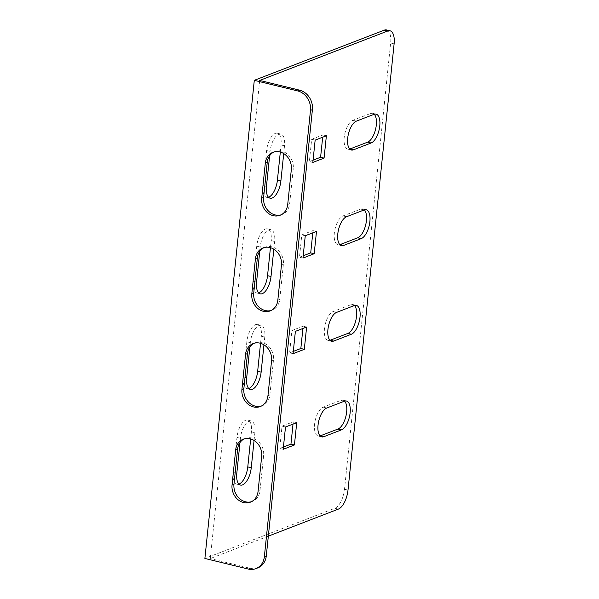 <?xml version="1.0" encoding="UTF-8"?>
<svg xmlns="http://www.w3.org/2000/svg" width="599" height="599" viewBox="0 0 599 599"><rect width="100%" height="100%" fill="white"/><g stroke="black" fill="none" stroke-linecap="round" stroke-linejoin="round"><path stroke-width="0.45" stroke-dasharray="3 2.25" d="M386.565 29.95A16.615 7.39 -76.3 0 1 390.638 42.993L344.522 489.241A16.615 7.39 -76.3 0 1 334.856 508.274L204.888 558.448M268.337 536.142L210.286 558.553L259.696 80.431M254.073 440.452L254.874 432.703A14.953 6.649 103.7 0 0 251.206 420.962A14.953 6.649 103.7 0 0 240.431 438.273L239.982 442.601M263.949 344.829L264.751 337.072A14.953 6.649 103.7 0 0 261.082 325.332A14.953 6.649 103.7 0 0 250.315 342.65L249.865 346.978M273.833 249.206L274.634 241.449A14.953 6.649 103.7 0 0 270.965 229.709A14.953 6.649 103.7 0 0 260.198 247.028L259.749 251.348M283.716 153.576L284.518 145.827A14.953 6.649 103.7 0 0 280.849 134.086A14.953 6.649 103.7 0 0 270.074 151.397L269.632 155.725M374.24 114.252A14.953 6.649 103.7 0 0 372.638 113.293A14.953 6.649 103.7 0 0 370.571 113.481L352.923 120.294A14.953 6.649 103.7 0 0 344.522 135.247A14.953 6.649 103.7 0 0 347.884 149.158A14.953 6.649 103.7 0 0 349.749 149.054M250.674 438.932L251.4 431.849A14.953 6.649 103.7 0 0 247.731 420.109A14.953 6.649 103.7 0 0 236.964 437.427L233.34 472.491A14.953 6.649 103.7 0 0 237.009 484.224A14.953 6.649 103.7 0 0 238.874 484.119M260.55 343.302L261.284 336.226A14.953 6.649 103.7 0 0 257.615 324.486A14.953 6.649 103.7 0 0 246.84 341.804L243.216 376.861A14.953 6.649 103.7 0 0 246.893 388.601A14.953 6.649 103.7 0 0 248.757 388.489M270.434 247.679L271.167 240.603A14.953 6.649 103.7 0 0 267.498 228.863A14.953 6.649 103.7 0 0 256.724 246.174L253.1 281.238A14.953 6.649 103.7 0 0 256.769 292.978A14.953 6.649 103.7 0 0 258.633 292.866M364.364 209.875A14.953 6.649 103.7 0 0 362.754 208.924A14.953 6.649 103.7 0 0 360.688 209.103L343.04 215.917A14.953 6.649 103.7 0 0 334.639 230.87A14.953 6.649 103.7 0 0 338.008 244.789A14.953 6.649 103.7 0 0 339.873 244.677M354.481 305.505A14.953 6.649 103.7 0 0 352.871 304.547A14.953 6.649 103.7 0 0 350.804 304.726L333.156 311.54A14.953 6.649 103.7 0 0 324.755 326.492A14.953 6.649 103.7 0 0 328.125 340.412A14.953 6.649 103.7 0 0 329.989 340.299M344.597 401.128A14.953 6.649 103.7 0 0 342.995 400.169A14.953 6.649 103.7 0 0 340.921 400.349L323.273 407.163A14.953 6.649 103.7 0 0 314.872 422.123A14.953 6.649 103.7 0 0 318.241 436.035A14.953 6.649 103.7 0 0 320.106 435.922M280.317 152.056L281.051 144.973A14.953 6.649 103.7 0 0 277.382 133.24A14.953 6.649 103.7 0 0 266.607 150.551L262.983 185.615A14.953 6.649 103.7 0 0 266.652 197.356A14.953 6.649 103.7 0 0 268.517 197.243M303.191 255.78L299.485 257.211L301.791 234.898L313.022 230.563L312.79 232.839M283.432 447.026L279.726 448.456L282.032 426.151L293.263 421.808L293.023 424.092M293.315 351.403L289.609 352.833L291.915 330.521L303.146 326.185L302.907 328.469M313.075 160.158L309.369 161.588L311.675 139.275L322.906 134.94L322.674 137.216M257.817 567.867A16.615 14.219 68.9 0 1 250.187 568.309L210.286 558.553M273.923 151.989A14.953 12.796 68.9 0 1 274.866 151.569A14.953 12.796 68.9 0 1 287.969 154.624A14.953 12.796 68.9 0 1 293.263 168.701L289.639 203.765A14.953 12.796 68.9 0 1 282.009 214.532A14.953 12.796 68.9 0 1 281.036 214.861M264.039 247.612A14.953 12.796 68.9 0 1 264.983 247.192A14.953 12.796 68.9 0 1 278.086 250.247A14.953 12.796 68.9 0 1 283.379 264.324L279.755 299.388A14.953 12.796 68.9 0 1 272.133 310.155A14.953 12.796 68.9 0 1 271.152 310.484M254.156 343.234A14.953 12.796 68.9 0 1 255.099 342.815A14.953 12.796 68.9 0 1 268.202 345.87A14.953 12.796 68.9 0 1 273.496 359.947L269.872 395.011A14.953 12.796 68.9 0 1 262.25 405.785A14.953 12.796 68.9 0 1 261.269 406.107M244.272 438.857A14.953 12.796 68.9 0 1 245.223 438.446A14.953 12.796 68.9 0 1 258.319 441.493A14.953 12.796 68.9 0 1 263.62 455.577L259.996 490.641A14.953 12.796 68.9 0 1 252.366 501.408A14.953 12.796 68.9 0 1 251.385 501.73M312.843 162.434L309.369 161.588M326.38 135.786L322.906 134.94M315.149 140.121L311.675 139.275M293.076 353.687L289.609 352.833M306.613 327.039L303.146 326.185M295.382 331.374L291.915 330.521M283.192 449.31L279.726 448.456M296.73 422.662L293.263 421.808M285.498 426.997L282.032 426.151M302.959 258.057L299.485 257.211M316.497 231.409L313.022 230.563M305.265 235.744L301.791 234.898M334.856 508.274L338.323 509.128M390.638 42.993L394.112 43.839M347.997 490.087L344.522 489.241M250.187 568.309L248.263 569.05M281.051 144.973L284.518 145.827M266.607 150.551L270.074 151.397M262.983 185.615L266.45 186.461M323.273 407.163L326.747 408.016M340.921 400.349L344.395 401.203M333.156 311.54L336.623 312.386M350.804 304.726L354.279 305.572M343.04 215.917L346.507 216.763M360.688 209.103L364.155 209.95M271.167 240.603L274.634 241.449M256.724 246.174L260.198 247.028M253.1 281.238L256.574 282.084M261.284 336.226L264.751 337.072M246.84 341.804L250.315 342.65M243.216 376.861L246.691 377.714M251.4 431.849L254.874 432.703M236.964 437.427L240.431 438.273M233.34 472.491L236.807 473.337M370.571 113.481L374.038 114.327M352.923 120.294L356.39 121.14M261.688 456.318L263.62 455.577M258.064 491.382L259.996 490.641M271.572 360.695L273.496 359.947M267.948 395.759L269.872 395.011M281.455 265.072L283.379 264.324M277.831 300.129L279.755 299.388M291.339 169.442L293.263 168.701M287.715 204.506L289.639 203.765M277.382 133.24L280.849 134.086M266.652 197.356L270.119 198.202M318.241 436.035L321.708 436.881M342.995 400.169L346.462 401.016M328.125 340.412L331.591 341.258M352.871 304.547L356.345 305.393M338.008 244.789L341.475 245.635M362.754 208.924L366.229 209.77M267.498 228.863L270.965 229.709M256.769 292.978L260.243 293.824M257.615 324.486L261.082 325.332M246.893 388.601L250.36 389.447M247.731 420.109L251.206 420.962M237.009 484.224L240.476 485.078M372.638 113.293L376.105 114.147M347.884 149.158L351.358 150.012M243.291 439.187L245.223 438.446M250.442 502.149L252.366 501.408M253.175 343.564L255.099 342.815M260.325 406.526L262.25 405.785M263.058 247.934L264.983 247.192M270.209 310.903L272.133 310.155M272.942 152.311L274.866 151.569M280.085 215.273L282.009 214.532"/><path stroke-width="0.9" d="M239.982 442.601L236.807 473.337A14.953 6.649 103.7 0 0 240.476 485.078A14.953 6.649 103.7 0 0 242.543 484.891A14.953 6.649 103.7 0 0 251.251 467.759L254.073 440.452M238.874 484.119A14.953 6.649 103.7 0 0 239.076 484.044A14.953 6.649 103.7 0 0 247.776 466.913L250.674 438.932M249.865 346.978L246.691 377.714A14.953 6.649 103.7 0 0 250.36 389.447A14.953 6.649 103.7 0 0 252.426 389.268A14.953 6.649 103.7 0 0 261.127 372.136L263.949 344.829M248.757 388.489A14.953 6.649 103.7 0 0 248.959 388.422A14.953 6.649 103.7 0 0 257.66 371.29L260.55 343.302M259.749 251.348L256.574 282.084A14.953 6.649 103.7 0 0 260.243 293.824A14.953 6.649 103.7 0 0 262.31 293.645A14.953 6.649 103.7 0 0 271.01 276.513L273.833 249.206M258.633 292.866A14.953 6.649 103.7 0 0 258.843 292.791A14.953 6.649 103.7 0 0 267.543 275.667L270.434 247.679M269.632 155.725L266.45 186.461A14.953 6.649 103.7 0 0 270.119 198.202A14.953 6.649 103.7 0 0 272.193 198.022A14.953 6.649 103.7 0 0 280.894 180.891L283.716 153.576M268.517 197.243A14.953 6.649 103.7 0 0 268.719 197.168A14.953 6.649 103.7 0 0 277.427 180.037L280.317 152.056M387.733 30.998L384.266 30.152L254.298 80.326L297.673 90.928L299.597 90.179L259.696 80.431L387.733 30.998A16.615 7.39 103.7 0 1 390.031 30.796A16.615 7.39 103.7 0 1 394.112 43.839L347.997 490.087A16.615 7.39 103.7 0 1 338.323 509.128L268.337 536.142M374.038 114.327L356.39 121.14A14.953 6.649 103.7 0 0 347.989 136.093A14.953 6.649 103.7 0 0 351.358 150.012A14.953 6.649 103.7 0 0 353.425 149.825L371.073 143.011A14.953 6.649 103.7 0 0 379.474 128.059A14.953 6.649 103.7 0 0 376.105 114.147A14.953 6.649 103.7 0 0 374.038 114.327M343.541 245.455L361.19 238.642A14.953 6.649 103.7 0 0 369.59 223.682A14.953 6.649 103.7 0 0 366.229 209.77A14.953 6.649 103.7 0 0 364.155 209.95L346.507 216.763A14.953 6.649 103.7 0 0 338.106 231.716A14.953 6.649 103.7 0 0 341.475 245.635A14.953 6.649 103.7 0 0 343.541 245.455L340.075 244.602L357.723 237.788A14.953 6.649 103.7 0 0 365.712 224.82A14.953 6.649 103.7 0 0 364.364 209.875M333.658 341.078L351.313 334.264A14.953 6.649 103.7 0 0 359.707 319.312A14.953 6.649 103.7 0 0 356.345 305.393A14.953 6.649 103.7 0 0 354.279 305.572L336.623 312.386A14.953 6.649 103.7 0 0 328.23 327.346A14.953 6.649 103.7 0 0 331.591 341.258A14.953 6.649 103.7 0 0 333.658 341.078L330.191 340.225L347.839 333.418A14.953 6.649 103.7 0 0 355.828 320.443A14.953 6.649 103.7 0 0 354.481 305.505M323.782 436.701L341.43 429.887A14.953 6.649 103.7 0 0 349.831 414.935A14.953 6.649 103.7 0 0 346.462 401.016A14.953 6.649 103.7 0 0 344.395 401.203L326.747 408.016A14.953 6.649 103.7 0 0 318.346 422.969A14.953 6.649 103.7 0 0 321.708 436.881A14.953 6.649 103.7 0 0 323.782 436.701L320.308 435.855L337.956 429.041A14.953 6.649 103.7 0 0 345.952 416.073A14.953 6.649 103.7 0 0 344.597 401.128M314.19 253.721L316.497 231.409L305.265 235.744L302.959 258.057L314.19 253.721L310.716 252.875L303.191 255.78M294.423 444.975L296.73 422.662L285.498 426.997L283.192 449.31L294.423 444.975L290.957 444.121L283.432 447.026M304.307 349.344L306.613 327.039L295.382 331.374L293.076 353.687L304.307 349.344L300.84 348.498L293.315 351.403M324.074 158.099L326.38 135.786L315.149 140.121L312.843 162.434L324.074 158.099L320.6 157.252L313.075 160.158M349.749 149.054A14.953 6.649 103.7 0 0 349.958 148.979L367.606 142.165A14.953 6.649 103.7 0 0 375.595 129.197A14.953 6.649 103.7 0 0 374.24 114.252M312.79 232.839L310.716 252.875M293.023 424.092L290.957 444.121M302.907 328.469L300.84 348.498M322.674 137.216L320.6 157.252M384.266 30.152A16.615 7.39 -76.3 0 1 386.565 29.95L390.031 30.796M254.298 80.326L204.888 558.448L248.263 569.05A16.615 14.219 -111.1 0 0 255.893 568.616A16.615 14.219 -111.1 0 0 264.369 556.643L266.293 555.902A16.615 14.219 68.9 0 1 257.817 567.867L255.893 568.616M265.312 163.085A14.953 12.796 68.9 0 1 272.942 152.311A14.953 12.796 68.9 0 1 286.045 155.366A14.953 12.796 68.9 0 1 291.339 169.442L287.715 204.506A14.953 12.796 68.9 0 1 280.085 215.273A14.953 12.796 68.9 0 1 266.982 212.226A14.953 12.796 68.9 0 1 261.688 198.142L265.312 163.085L267.236 162.336A14.953 12.796 68.9 0 1 273.923 151.989M255.429 258.708A14.953 12.796 68.9 0 1 263.058 247.934A14.953 12.796 68.9 0 1 276.161 250.988A14.953 12.796 68.9 0 1 281.455 265.072L277.831 300.129A14.953 12.796 68.9 0 1 270.209 310.903A14.953 12.796 68.9 0 1 257.106 307.849A14.953 12.796 68.9 0 1 251.812 293.772L255.429 258.708L257.36 257.967A14.953 12.796 68.9 0 1 264.039 247.612M245.553 354.331A14.953 12.796 68.9 0 1 253.175 343.564A14.953 12.796 68.9 0 1 266.278 346.611A14.953 12.796 68.9 0 1 271.572 360.695L267.948 395.759A14.953 12.796 68.9 0 1 260.325 406.526A14.953 12.796 68.9 0 1 247.222 403.471A14.953 12.796 68.9 0 1 241.929 389.395L245.553 354.331L247.477 353.59A14.953 12.796 68.9 0 1 254.156 343.234M235.669 449.954A14.953 12.796 68.9 0 1 243.291 439.187A14.953 12.796 68.9 0 1 256.394 442.242A14.953 12.796 68.9 0 1 261.688 456.318L258.064 491.382A14.953 12.796 68.9 0 1 250.442 502.149A14.953 12.796 68.9 0 1 237.339 499.102A14.953 12.796 68.9 0 1 232.045 485.018L235.669 449.954L237.593 449.213A14.953 12.796 68.9 0 1 244.272 438.857M299.597 90.179A16.615 14.219 68.9 0 1 312.408 109.654L310.484 110.396L264.369 556.643M310.484 110.396A16.615 14.219 -111.1 0 0 297.673 90.928M281.036 214.861A14.953 12.796 68.9 0 1 263.612 197.4L267.236 162.336M271.152 310.484A14.953 12.796 68.9 0 1 253.736 293.023L257.36 257.967M261.269 406.107A14.953 12.796 68.9 0 1 243.853 388.654L247.477 353.59M251.385 501.73A14.953 12.796 68.9 0 1 233.969 484.277L237.593 449.213M312.408 109.654L266.293 555.902M247.776 466.913L251.251 467.759M257.66 371.29L261.127 372.136M267.543 275.667L271.01 276.513M277.427 180.037L280.894 180.891M337.956 429.041L341.43 429.887M347.839 333.418L351.313 334.264M357.723 237.788L361.19 238.642M367.606 142.165L371.073 143.011M349.958 148.979L353.425 149.825M232.045 485.018L233.969 484.277M241.929 389.395L243.853 388.654M251.812 293.772L253.736 293.023M261.688 198.142L263.612 197.4"/></g></svg>

